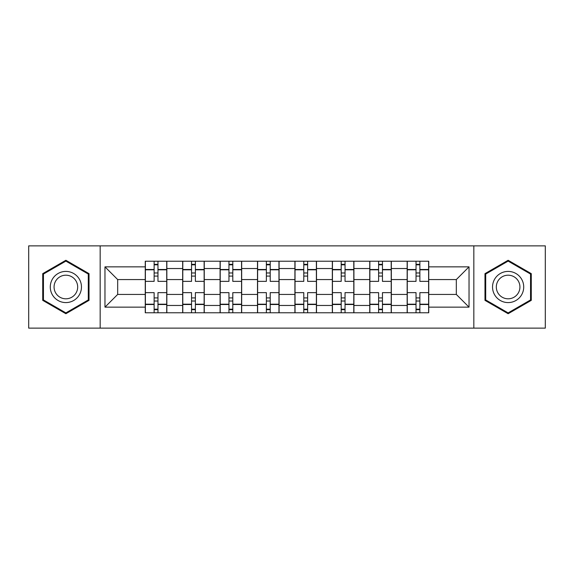 <?xml version="1.0" encoding="UTF-8"?>
<svg xmlns="http://www.w3.org/2000/svg" width="574" height="574" viewBox="0 0 574 574"><rect width="100%" height="100%" fill="white"/><g stroke="black" fill="none" stroke-linecap="round" stroke-linejoin="round"><path stroke-width="0.86" d="M473.83 328.134L545.3 328.134L545.3 245.866L28.7 245.866L28.7 328.134L473.83 328.134L473.83 245.866M182.675 312.78L182.675 268.532L166.84 268.532L166.84 312.78M166.84 268.532L166.84 261.22M182.675 268.532L182.675 261.22M204.258 261.22L204.258 312.78M220.086 312.78L220.086 261.22M241.668 261.22L241.668 312.78M257.504 312.78L257.504 261.22M279.086 261.22L279.086 312.78M294.914 312.78L294.914 261.22M316.496 261.22L316.496 312.78M332.332 312.78L332.332 261.22M353.914 261.22L353.914 312.78M369.742 312.78L369.742 261.22M391.325 261.22L391.325 312.78M407.16 312.78L407.16 261.22M407.16 294.433L391.325 294.433M369.742 294.433L353.914 294.433M332.332 294.433L316.496 294.433M294.914 294.433L279.086 294.433M257.504 294.433L241.668 294.433M220.086 294.433L204.258 294.433M182.675 294.433L166.84 294.433M407.16 279.567L391.325 279.567M369.742 279.567L353.914 279.567M332.332 279.567L316.496 279.567M294.914 279.567L279.086 279.567M257.504 279.567L241.668 279.567M220.086 279.567L204.258 279.567M182.675 279.567L166.84 279.567M117.677 294.433L145.258 294.433L145.258 279.567L117.677 279.567L117.677 294.433L104.97 307.147L104.97 266.853L145.258 266.853L145.258 279.567M428.742 279.567L428.742 294.433L456.323 294.433L456.323 279.567L428.742 279.567L428.742 261.22L145.258 261.22L145.258 266.853M428.742 266.853L469.03 266.853L469.03 307.147L428.742 307.147L428.742 294.433M145.258 294.433L145.258 312.78L428.742 312.78L428.742 307.147M145.258 307.147L104.97 307.147M100.17 328.134L100.17 245.866M89.02 273.64L65.874 260.273L42.727 273.64L42.727 300.36L65.874 313.727L89.02 300.36L89.02 273.64M531.273 273.64L508.126 260.273L484.98 273.64L484.98 300.36L508.126 313.727L531.273 300.36L531.273 273.64M157.972 309.185L154.133 309.185M154.133 264.815L157.972 264.815M195.382 309.185L191.544 309.185M191.544 264.815L195.382 264.815M232.8 309.185L228.961 309.185M228.961 264.815L232.8 264.815M270.211 309.185L266.372 309.185M266.372 264.815L270.211 264.815M307.628 309.185L303.789 309.185M303.789 264.815L307.628 264.815M345.039 309.185L341.2 309.185M341.2 264.815L345.039 264.815M382.456 309.185L378.618 309.185M378.618 264.815L382.456 264.815M419.867 309.185L416.028 309.185M416.028 264.815L419.867 264.815M104.97 266.853L117.677 279.567M456.323 294.433L469.03 307.147M456.323 279.567L469.03 266.853M166.725 312.78L166.725 281.36L157.972 281.36L157.972 261.22M154.133 261.22L154.133 281.36L145.38 281.36L145.38 261.22M166.725 281.36L166.725 261.22M145.38 312.78L145.38 292.64L154.133 292.64L154.133 312.78M157.972 312.78L157.972 292.64L166.725 292.64M154.133 276.087L157.972 276.087M145.38 292.64L145.38 281.36M157.972 297.913L154.133 297.913M157.972 309.666L154.133 309.666M154.133 301.027L157.972 301.027M157.972 272.973L154.133 272.973M154.133 264.334L157.972 264.334M52.37 294.792A15.591 15.591 0 0 0 73.666 300.503A15.591 15.591 0 0 0 79.377 279.208A15.591 15.591 0 0 0 58.082 273.497A15.591 15.591 0 0 0 52.37 294.792M55.649 292.898A11.803 11.803 0 0 0 71.779 297.224A11.803 11.803 0 0 0 76.098 281.102A11.803 11.803 0 0 0 59.976 276.776A11.803 11.803 0 0 0 55.649 292.898M65.874 261.105L88.296 274.056L88.296 299.944L65.874 312.895L43.452 299.944L43.452 274.056L65.874 261.105M494.623 294.792A15.591 15.591 0 0 0 515.918 300.503A15.591 15.591 0 0 0 521.63 279.208A15.591 15.591 0 0 0 500.334 273.497A15.591 15.591 0 0 0 494.623 294.792M497.902 292.898A11.803 11.803 0 0 0 514.024 297.224A11.803 11.803 0 0 0 518.351 281.102A11.803 11.803 0 0 0 502.221 276.776A11.803 11.803 0 0 0 497.902 292.898M508.126 261.105L530.548 274.056L530.548 299.944L508.126 312.895L485.704 299.944L485.704 274.056L508.126 261.105M204.136 312.78L204.136 281.36L195.382 281.36L195.382 261.22M191.544 261.22L191.544 281.36L182.79 281.36L182.79 261.22M204.136 281.36L204.136 261.22M182.79 312.78L182.79 292.64L191.544 292.64L191.544 312.78M195.382 312.78L195.382 292.64L204.136 292.64M191.544 276.087L195.382 276.087M182.79 292.64L182.79 281.36M195.382 297.913L191.544 297.913M195.382 309.666L191.544 309.666M191.544 301.027L195.382 301.027M195.382 272.973L191.544 272.973M191.544 264.334L195.382 264.334M241.554 312.78L241.554 281.36L232.8 281.36L232.8 261.22M228.961 261.22L228.961 281.36L220.208 281.36L220.208 261.22M241.554 281.36L241.554 261.22M220.208 312.78L220.208 292.64L228.961 292.64L228.961 312.78M232.8 312.78L232.8 292.64L241.554 292.64M228.961 276.087L232.8 276.087M220.208 292.64L220.208 281.36M232.8 297.913L228.961 297.913M232.8 309.666L228.961 309.666M228.961 301.027L232.8 301.027M232.8 272.973L228.961 272.973M228.961 264.334L232.8 264.334M278.964 312.78L278.964 281.36L270.211 281.36L270.211 261.22M266.372 261.22L266.372 281.36L257.618 281.36L257.618 261.22M278.964 281.36L278.964 261.22M257.618 312.78L257.618 292.64L266.372 292.64L266.372 312.78M270.211 312.78L270.211 292.64L278.964 292.64M266.372 276.087L270.211 276.087M257.618 292.64L257.618 281.36M270.211 297.913L266.372 297.913M270.211 309.666L266.372 309.666M266.372 301.027L270.211 301.027M270.211 272.973L266.372 272.973M266.372 264.334L270.211 264.334M316.382 312.78L316.382 281.36L307.628 281.36L307.628 261.22M303.789 261.22L303.789 281.36L295.036 281.36L295.036 261.22M316.382 281.36L316.382 261.22M295.036 312.78L295.036 292.64L303.789 292.64L303.789 312.78M307.628 312.78L307.628 292.64L316.382 292.64M303.789 276.087L307.628 276.087M295.036 292.64L295.036 281.36M307.628 297.913L303.789 297.913M307.628 309.666L303.789 309.666M303.789 301.027L307.628 301.027M307.628 272.973L303.789 272.973M303.789 264.334L307.628 264.334M353.792 312.78L353.792 281.36L345.039 281.36L345.039 261.22M341.2 261.22L341.2 281.36L332.446 281.36L332.446 261.22M353.792 281.36L353.792 261.22M332.446 312.78L332.446 292.64L341.2 292.64L341.2 312.78M345.039 312.78L345.039 292.64L353.792 292.64M341.2 276.087L345.039 276.087M332.446 292.64L332.446 281.36M345.039 297.913L341.2 297.913M345.039 309.666L341.2 309.666M341.2 301.027L345.039 301.027M345.039 272.973L341.2 272.973M341.2 264.334L345.039 264.334M391.21 312.78L391.21 281.36L382.456 281.36L382.456 261.22M378.618 261.22L378.618 281.36L369.864 281.36L369.864 261.22M391.21 281.36L391.21 261.22M369.864 312.78L369.864 292.64L378.618 292.64L378.618 312.78M382.456 312.78L382.456 292.64L391.21 292.64M378.618 276.087L382.456 276.087M369.864 292.64L369.864 281.36M382.456 297.913L378.618 297.913M382.456 309.666L378.618 309.666M378.618 301.027L382.456 301.027M382.456 272.973L378.618 272.973M378.618 264.334L382.456 264.334M428.62 312.78L428.62 281.36L419.867 281.36L419.867 261.22M416.028 261.22L416.028 281.36L407.275 281.36L407.275 261.22M428.62 281.36L428.62 261.22M407.275 312.78L407.275 292.64L416.028 292.64L416.028 312.78M419.867 312.78L419.867 292.64L428.62 292.64M416.028 276.087L419.867 276.087M407.275 292.64L407.275 281.36M419.867 297.913L416.028 297.913M419.867 309.666L416.028 309.666M416.028 301.027L419.867 301.027M419.867 272.973L416.028 272.973M416.028 264.334L419.867 264.334M369.742 268.532L353.914 268.532M332.332 268.532L316.496 268.532M294.914 268.532L279.086 268.532M257.504 268.532L241.668 268.532M220.086 268.532L204.258 268.532M407.16 268.532L391.325 268.532M369.742 305.468L353.914 305.468M332.332 305.468L316.496 305.468M294.914 305.468L279.086 305.468M257.504 305.468L241.668 305.468M220.086 305.468L204.258 305.468M182.675 305.468L166.84 305.468M407.16 305.468L391.325 305.468M166.725 269.493L157.972 269.493M154.133 269.493L145.38 269.493M154.133 269.809L145.38 269.809M154.133 304.191L145.38 304.191M154.133 304.507L145.38 304.507M166.725 304.507L157.972 304.507M166.725 269.809L157.972 269.809M166.725 304.191L157.972 304.191M204.136 269.493L195.382 269.493M191.544 269.493L182.79 269.493M191.544 269.809L182.79 269.809M191.544 304.191L182.79 304.191M191.544 304.507L182.79 304.507M204.136 304.507L195.382 304.507M204.136 269.809L195.382 269.809M204.136 304.191L195.382 304.191M241.554 269.493L232.8 269.493M228.961 269.493L220.208 269.493M228.961 269.809L220.208 269.809M228.961 304.191L220.208 304.191M228.961 304.507L220.208 304.507M241.554 304.507L232.8 304.507M241.554 269.809L232.8 269.809M241.554 304.191L232.8 304.191M278.964 269.493L270.211 269.493M266.372 269.493L257.618 269.493M266.372 269.809L257.618 269.809M266.372 304.191L257.618 304.191M266.372 304.507L257.618 304.507M278.964 304.507L270.211 304.507M278.964 269.809L270.211 269.809M278.964 304.191L270.211 304.191M316.382 269.493L307.628 269.493M303.789 269.493L295.036 269.493M303.789 269.809L295.036 269.809M303.789 304.191L295.036 304.191M303.789 304.507L295.036 304.507M316.382 304.507L307.628 304.507M316.382 269.809L307.628 269.809M316.382 304.191L307.628 304.191M353.792 269.493L345.039 269.493M341.2 269.493L332.446 269.493M341.2 269.809L332.446 269.809M341.2 304.191L332.446 304.191M341.2 304.507L332.446 304.507M353.792 304.507L345.039 304.507M353.792 269.809L345.039 269.809M353.792 304.191L345.039 304.191M391.21 269.493L382.456 269.493M378.618 269.493L369.864 269.493M378.618 269.809L369.864 269.809M378.618 304.191L369.864 304.191M378.618 304.507L369.864 304.507M391.21 304.507L382.456 304.507M391.21 269.809L382.456 269.809M391.21 304.191L382.456 304.191M428.62 269.493L419.867 269.493M416.028 269.493L407.275 269.493M416.028 269.809L407.275 269.809M416.028 304.191L407.275 304.191M416.028 304.507L407.275 304.507M428.62 304.507L419.867 304.507M428.62 269.809L419.867 269.809M428.62 304.191L419.867 304.191"/></g></svg>
